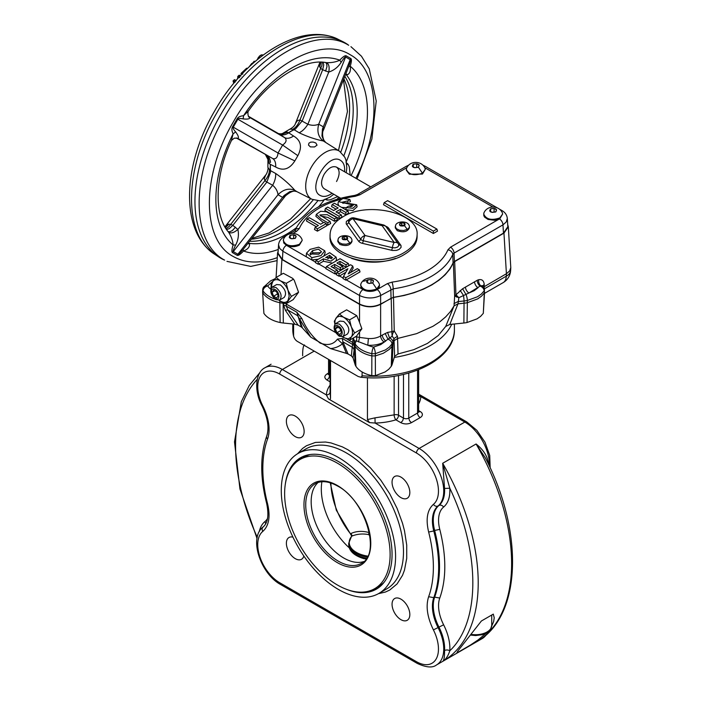 <?xml version="1.0" encoding="UTF-8"?>
<svg xmlns="http://www.w3.org/2000/svg" width="702" height="702" viewBox="0 0 702 702"><rect width="100%" height="100%" fill="white"/><g stroke="black" fill="none" stroke-linecap="round" stroke-linejoin="round"><path stroke-width="1.05" d="M312.522 250.649L309.907 253.922L318.805 254.229L321.446 251.676L318.454 249.149L312.522 250.649L312.838 252.86L310.512 254.852M310.117 249.368L318.611 247.165L324.736 250.746L321.068 255.598L311.837 257.652L306.476 253.15L310.117 249.368M324.736 250.746L325.175 252.746L323.841 256.028M318.304 259.222L311.723 259.924L306.212 256.739L306.476 253.15M338.425 326.123C333.441 322.964 333.441 332.45 338.425 335.056C343.418 338.215 343.418 328.729 338.425 326.123M339.241 336.214C334.055 331.634 332.818 327.457 335.512 323.657L339.241 324.026C344.428 328.606 345.674 332.783 342.971 336.583L339.241 336.214M331.458 258.845L329.563 257.704L327.79 258.722M320.849 252.711L312.838 252.86M345.884 272.253L339.031 276.255L339.031 273.824L336.916 272.604L350.535 264.751L352.729 266.014L348.21 273.894L357.292 268.655L359.406 269.866L345.788 277.729L343.515 276.412L347.902 268.699L339.031 273.824M359.406 269.866L360.021 271.902L345.788 280.159L343.006 278.554L343.515 276.412M425.245 169.384L422.472 174.052L409.371 174.201L406.344 170.2L406.493 168.427C409.696 160.328 421.884 160.433 425.096 168.427L425.245 169.384L422.472 173.245C414.171 176.035 408.801 174.745 406.344 169.384M406.748 167.725L359.845 194.805L355.203 196.323A76.562 44.2 0 0 0 344.989 198.227M340.803 199.289A76.562 44.2 0 0 0 299.28 228.606L296.656 231.291L292.725 233.555M302.167 240.444L299.394 245.112C295.244 247.104 290.961 247.201 286.556 245.393L283.731 242.945L283.415 239.487C286.618 231.388 298.806 231.493 302.018 239.487L302.167 240.444L299.394 244.305C291.093 247.095 285.714 245.805 283.266 240.444M332.406 263.118L323.394 261.258L318.26 264.268L318.26 261.837L316.014 260.539L329.633 252.685L336.118 257.169L336.556 259.17L335.819 261.153M336.881 272.745L334.942 273.894L325.816 268.629L326.448 266.558L340.058 258.705L348.35 263.487L348.973 265.514L346.033 267.216L339.987 263.724L339.057 264.259M339.987 263.724L339.987 261.337L336.986 263.066L342.602 266.304L343.225 268.331L340.312 270.016L334.705 266.778L333.073 267.716M352.729 266.014L353.229 267.98L350.64 272.49M379.528 285.109L379.15 287.443L377.246 289.478L387.346 283.643L391.988 282.134A4.975 0.974 81.9 0 1 393.181 288.838L380.624 295.507C373.596 298.762 366.567 298.762 359.538 295.507A4.975 2.869 -60 0 1 363.039 289.566L361.003 287.443L360.775 284.152C363.978 276.053 376.175 276.158 379.378 284.152L379.528 285.109L376.763 288.97C368.462 291.76 363.083 290.47 360.626 285.109M391.988 282.134A76.562 44.2 0 0 0 447.911 249.842L450.535 247.165L499.315 218.998L494.471 220.27L488.039 219.445L484.555 217.129L483.801 215.637L483.853 213.101C487.056 204.993 499.254 205.098 502.457 213.101L502.606 214.049L499.842 217.91C491.54 220.7 486.161 219.41 483.704 214.049M352.228 206.3L349.991 206.66M346.288 207.678L341.584 207.371M338.785 205.756L337.969 203.624L338.408 201.632L342.988 198.447L349.833 199.456L347.885 200.869L341.821 202.308L356.669 204.773L352.904 208.292L346.314 207.564L348.482 206.186L353.554 205.098L338.408 201.632M349.833 199.456L350.438 201.448L349.587 202.062M346.814 202.799L342.804 203.264M356.669 204.773L357.099 206.774L352.948 210.591L345.7 209.608L346.314 207.564M330.072 221.455L327.825 222.753L321.095 218.866L316.339 214.347L320.674 211.249L326.369 211.767L336.767 217.594L334.521 218.884L327.193 214.654L319.779 214.952L330.072 221.455L330.695 223.49L327.825 225.14L326.491 224.368M323.438 222.613L315.9 216.348L316.339 214.347M336.767 217.594L337.39 219.621L334.521 221.279L327.922 217.462L320.726 215.997M336.065 209.161L331.555 206.555L332.169 204.528L334.415 203.229L348.025 211.091L345.788 212.39L340.444 209.301L335.986 211.872L341.33 214.961L339.084 216.251L325.474 208.397L327.72 207.099L333.678 210.539L338.136 207.968L332.169 204.528M348.025 211.091L348.648 213.118L345.788 214.777L340.444 211.688L338.057 213.066M341.33 214.961L341.953 216.988L339.084 218.638L324.85 210.424L325.474 208.397M316.33 226.72L306.476 221.033L307.099 219.006L309.345 217.708L320.638 224.228L323.955 222.315L326.272 223.657L317.401 228.773L315.084 227.439L318.392 225.526L307.099 219.006M326.272 223.657L326.886 225.684L317.401 231.16L314.461 229.466L315.084 227.439M384.143 202.685L383.52 204.712L433.38 233.494L437.513 231.107L436.89 229.071L387.662 200.649L384.143 202.685L433.38 231.107L436.89 229.071M395.603 258.362C380.932 263.452 366.26 263.452 351.588 258.362M359.538 304.054L359.538 295.507L282.906 251.263L282.406 259.529L359.538 304.054C366.567 307.344 373.596 307.344 380.624 304.054L380.624 295.507A4.975 2.869 -120 0 0 377.114 289.566L376.763 289.777A9.451 5.458 180 0 1 363.039 289.566M294.814 324.192L285.416 310.381L283.643 305.344A4.975 3.001 178.8 0 1 286.293 306.133L296.858 312.232L301.895 318.585C306.353 328.878 312.425 337.039 320.13 343.085C327.702 345.84 333.468 344.515 337.443 339.11L342.26 338.452L342.892 341.83L342.479 343.822C339.066 346.542 335.1 348.139 330.572 348.596L310.749 337.153L297.49 315.61L287.864 310.056L298.139 325.166L294.814 324.192L283.301 323.017A18.822 10.863 0 0 1 280.124 322.525A27.527 15.892 180 0 1 263.891 313.355L262.627 292.093L263.891 313.355M394.612 356.318L393.971 338.522L392.155 336.214L384.134 341.953C379.554 344.48 374.113 345.577 367.804 345.244L356.555 340.926L354.519 340.953L354.115 350.044A4.975 4.519 8 0 0 352.518 347.385L342.892 341.83L348.113 354.019L351.333 355.879L353.027 357.801L355.054 364.452A18.822 10.863 180 0 0 355.905 366.277A27.527 15.892 0 0 0 371.797 375.658L371.858 355.905L375.333 355.905L375.394 375.658L385.091 371.955L388.715 369.313L391.286 366.277A18.822 10.863 180 0 0 392.128 364.452L394.612 356.318L398.016 353.966L413.785 349.666L427.448 343.41L438.285 335.521L445.726 326.421L449.806 324.456L463.89 323.017A18.822 10.863 180 0 0 467.058 322.525L477.114 318.831L480.616 316.356L483.301 313.355L484.468 289.759A4.975 4.975 0 0 0 483.669 287.276A4.975 3.8 147 0 0 480.861 285.811A4.975 3.51 76.2 0 1 478.711 279.738C481.941 279.089 483.775 280.616 484.204 284.31L484.187 288.943M337.443 339.11L342.479 343.822L346.446 353.396L348.113 354.019M296.858 312.232L301.36 327.027L298.139 325.166M301.895 318.585L299.315 318.901L302.439 327.992L310.749 337.153M483.669 287.276L482.406 285.67L480.861 285.811A4.914 2.931 118.2 0 0 480.115 286.091L468.954 292.988L458.88 297.692L457.976 303.869L454.08 305.835L454.642 296.025L462.6 288.759L477.211 280.309A9.828 5.87 -61.8 0 1 478.711 279.738M457.976 303.869L449.806 324.456M445.726 326.421L454.062 305.87L450.482 311.504L445.717 316.839L439.847 321.797L432.967 326.29L416.593 333.652L397.586 338.469L398.016 353.966M273.113 281.081L267.69 285.925A4.975 3.8 -147 0 0 263.522 287.276A4.975 4.975 0 0 0 262.723 289.759L262.627 292.093M275.281 299.236A28.299 16.339 180 0 1 263.039 290.847L262.934 293.015A28.396 16.392 0 0 0 279.835 302.694L280.124 322.525M484.564 292.093L483.301 313.355M375.394 375.658L371.797 375.658M346.446 353.396L330.572 348.596M302.439 327.992L301.36 327.027M456.651 297.122A4.975 2.764 -118.2 0 1 456.089 294.919L458.88 297.692L454.642 296.025L453.369 262.917L449.956 269.015L445.156 274.798L439.048 280.151L431.739 284.977L423.376 289.198L414.101 292.725L404.098 295.498L393.524 297.464L394.226 330.905L397.455 336.267L397.586 338.469M392.427 334.205A4.975 2.975 -121.9 0 1 391.821 332.028L392.155 336.214L392.646 333.564L394.226 330.905L391.935 331.66L391.216 298.218L393.524 297.464M358.494 341.971L359.538 337.434L368.375 338.531L367.804 345.244A23.333 13.47 0 0 0 373.596 347.069A4.975 1.422 -77.8 0 0 371.849 353.676A28.299 16.339 180 0 1 355.177 343.962L355.089 346.147A28.396 16.392 0 0 0 371.858 355.905L371.849 353.676L375.333 353.676L375.333 355.905L383.292 353.281L389.391 349.324L392.102 346.147A19.691 11.372 180 0 0 392.988 344.234L392.892 342.049A19.595 11.311 180 0 1 392.014 343.962L389.32 347.121L385.433 349.921L375.333 353.676A4.975 1.422 -102.2 0 0 373.596 347.069L380.651 344.656L385.828 340.979A4.975 2.869 60 0 1 382.318 335.029L387.574 332.415L389.549 338.004A4.975 4.001 -163 0 1 392.892 342.049L393.971 338.522L397.455 336.267M394.059 340.768L397.534 338.478M334.88 324.184L334.336 321.226L336.732 317.339L339.312 316.216L342.558 316.813L349.57 319.866L356.783 315.698L359.538 322.358L359.538 304.343C366.567 307.625 373.596 307.625 380.624 304.343L391.216 298.218M368.375 338.531C373.104 338.794 377.185 337.952 380.624 336.004L382.318 335.029M384.134 341.953A4.975 2.869 60 0 1 380.624 336.004L380.624 304.343M351.333 355.879L352.746 342.444L354.203 344.234L354.212 341.777A4.975 2.799 2.3 0 0 352.825 340.242L353.36 338.32L354.519 340.953A4.975 4.001 -17 0 0 354.291 342.049A19.595 11.311 180 0 0 355.177 343.962A4.975 3.817 -32.2 0 1 356.555 340.926L356.774 336.855L359.538 337.434L359.538 331.967L356.467 336.188L349.57 340.172L342.348 336.837M352.825 340.242L352.746 342.444L347.701 339.531M335.714 332.608L286.249 304.054L286.293 306.133L287.864 310.056A4.975 2.246 145.8 0 0 285.416 310.381M335.012 324.043A12.434 7.178 60 0 1 336.091 318.076L339.417 314.005L346.639 309.836L356.783 315.698M359.538 304.343L281.914 259.529L281.002 274.649M276.114 277.465L280.405 280.844A12.434 7.178 -120 0 0 272.797 281.528L276.114 277.465L283.336 273.297L292.664 278.343L294.252 280.282L298.552 292.243L293.173 299.64L286.267 303.624L280.405 301.149A12.434 7.178 60 0 1 279.098 300.28M477.211 280.309A4.975 3.019 62.9 0 0 480.115 286.091A4.975 3.8 -147 0 1 484.152 290.847L481.414 293.989L477.571 296.727L467.33 300.474L467.356 302.694L477.729 298.885L481.511 296.183L484.257 293.015L484.468 289.759M482.783 286.039L484.204 284.31M483.538 287.074L506.414 273.736L503.957 233.134L454.677 261.583L455.94 294.708M465.435 287.039A4.975 2.869 60 0 0 468.954 292.988L474.148 290.725L478.062 287.723A4.975 2.869 60 0 1 474.543 281.783M293.489 279.159L286.267 283.327L280.405 280.844A12.434 7.178 60 0 1 288.022 290.321L289.198 296.077L288.022 300.474A12.434 7.178 60 0 1 280.405 301.149L279.054 300.289A28.299 16.339 180 0 1 279.045 300.298M271.718 287.495L271.692 284.643L272.797 281.528L271.042 284.687L271.577 287.636M272.218 287.118L276.676 284.538L280.405 284.907C285.591 289.478 286.837 293.664 284.135 297.455L279.677 300.035L275.947 299.666C270.761 295.094 269.515 290.909 272.218 287.118L275.947 287.487C281.125 292.058 282.371 296.244 279.677 300.035M283.152 302.492L283.143 303.211L286.258 303.624M286.267 283.327L288.022 290.321L291.348 296.402L298.552 292.243M342.392 336.82A12.434 7.178 -120 0 0 343.708 337.697L348.104 338.873L351.316 337.013L349.57 340.172M349.57 319.866L351.316 326.86L354.642 332.95L361.863 328.782L359.538 322.358M335.512 323.657L339.979 321.086L343.708 321.455C348.885 326.026 350.131 330.212 347.437 334.003L342.971 336.583M345.788 280.159L345.788 277.729M339.031 276.255L336.284 274.675L336.916 272.604M334.705 266.778L334.705 264.391L331.011 266.523L337.258 270.13L334.942 271.463L326.448 266.558M340.312 270.016L340.312 267.629L334.705 264.391M342.602 266.304L340.312 267.629M346.033 267.216L346.033 264.829L339.987 261.337M348.35 263.487L346.033 264.829M337.881 272.157L337.258 270.13M334.942 273.894L334.942 271.463M318.26 264.268L315.391 262.609L316.014 260.539M317.401 231.16L317.401 228.773M339.084 218.638L339.084 216.251M340.444 211.688L340.444 209.301M345.788 214.777L345.788 212.39M327.825 225.14L327.825 222.753M282.406 259.529L278.045 253.141L278.545 244.814L279.677 248.429L282.906 251.263A4.975 2.869 -60 0 1 286.407 245.323M347.964 203.247L347.885 200.869M450.535 247.165A4.975 2.869 60 0 1 454.045 253.115L452.737 254.457A81.529 47.069 180 0 1 393.181 288.838L393.357 297.288A81.88 47.271 0 0 0 453.062 262.82L454.369 261.477L503.466 233.134L502.965 224.868L454.045 253.115L454.369 261.477M433.38 233.494L433.38 231.107M336.118 257.169L331.011 261.153L323.394 258.871L318.26 261.837M329.563 255.317L325.702 257.537L332.537 257.766L329.563 255.317L329.563 257.704M323.394 261.258L323.394 258.871M502.606 214.049L499.842 218.726A9.451 5.458 180 0 1 499.464 218.927A4.975 2.869 60 0 1 502.965 224.868L506.195 222.034L507.327 218.427C506.888 214.926 505.089 212.311 501.939 210.556A4.975 2.869 -60 0 0 500.895 210.328M507.327 218.427L507.827 226.746L503.466 233.134M423.911 166.137A4.975 2.869 -60 0 1 425.307 166.313L423.192 165.303M407.669 166.137A4.975 2.869 -120 0 0 406.274 166.313L408.388 165.303M462.6 288.759L465.874 294.287A4.975 1.386 -101.9 0 1 467.33 300.474A19.595 11.311 180 0 1 464.031 300.982A4.975 0.702 -95.8 0 0 463.434 295.34L460.196 290.496M458.187 303.808L464.048 303.211L463.89 323.017M467.058 322.525L467.356 302.694A19.691 11.372 180 0 1 464.048 303.211L464.031 300.982L457.906 301.606L454.001 303.615M283.301 323.017L283.143 303.211A19.691 11.372 180 0 1 279.835 302.694L279.861 300.474M355.905 366.277L355.089 346.147A19.691 11.372 180 0 1 354.203 344.234L355.054 364.452M507.695 224.57L508.318 226.746L510.784 267.655L509.652 270.946L506.414 273.736L506.265 276.193A14.917 8.617 60 0 1 503.185 282.599A14.917 14.917 0 0 0 510.617 270.586A14.917 8.6 -176.5 0 1 506.265 276.193L484.345 288.855M291.348 296.402L286.267 303.624M339.417 314.005L343.708 317.392A12.434 7.178 60 0 1 351.316 326.86A12.434 7.178 60 0 1 351.316 337.013L354.642 332.95M392.128 364.452L392.988 344.234L394.024 340.847M275.131 289.575C270.138 286.416 270.138 295.902 275.131 298.508C280.124 301.667 280.124 292.181 275.131 289.575M273.613 290.119L276.658 291.874L278.176 295.805L276.658 297.973L273.613 296.209L272.086 292.286L273.613 290.119M336.907 326.667L339.952 328.422L341.479 332.344L339.952 334.512L336.907 332.757L335.38 328.834L336.907 326.667M277.474 293.98L273.613 296.209M274.728 290.76L272.086 292.286M340.768 330.528L336.907 332.757M338.022 327.308L335.38 328.834M417.111 234.661L417.111 236.688C416.935 243.585 412.688 249.508 404.361 254.457C379.44 270.481 328.071 258.196 330.08 236.688L330.08 234.661C330.256 227.764 334.503 221.841 342.822 216.892C367.751 200.86 419.12 213.145 417.111 234.661C416.935 241.558 412.688 247.473 404.361 252.422C379.44 268.454 328.071 256.169 330.08 234.661M351.965 240.207L351.965 241.523C350.123 245.551 346.095 246.507 339.865 244.419L337.794 241.523L338.224 238.794C339.952 234.643 349.807 234.617 351.535 238.794A7.09 4.089 180 0 1 351.965 240.207A7.09 4.089 180 0 1 349.894 243.103L346.262 244.217L342.164 243.989L338.987 242.48L337.794 240.207M409.398 226.474L409.398 227.79C407.555 231.809 403.527 232.774 397.297 230.686L395.226 227.79L395.656 225.061C397.385 220.911 407.239 220.884 408.968 225.061A7.09 4.089 180 0 1 409.398 226.474A7.09 4.089 180 0 1 407.318 229.361L403.694 230.484L399.596 230.256L396.419 228.747L395.226 226.474M342.102 237.75L342.848 239.347L345.621 239.777L347.657 238.601L346.911 237.004L344.138 236.574L342.102 237.75M399.535 224.008L400.28 225.614L403.053 226.044L405.08 224.868L404.343 223.271L401.57 222.841L399.535 224.008M346.77 239.11L344.138 238.706L342.988 239.373M344.138 238.706L344.138 236.574M346.911 239.031L346.911 237.004M404.203 225.377L401.57 224.973L400.421 225.632M401.57 224.973L401.57 222.841M404.343 225.298L404.343 223.271M334.521 221.279L334.521 218.884M285.951 235.784L283.933 236.951A4.975 2.869 60 0 1 284.977 236.723M380.624 304.054L393.357 297.288M371.226 283.134L368.927 283.327M293.866 238.469L291.567 238.662M494.305 212.074L492.005 212.267M416.944 167.409L414.645 167.602M367.541 279.993L366.611 281.993L369.147 283.459L372.613 282.924L373.543 280.923L371.007 279.457L367.541 279.993L367.541 282.529M371.007 283.011L371.007 279.457M290.18 235.328L289.25 237.329L291.786 238.794L295.252 238.259L296.183 236.258L293.647 234.793L290.18 235.328L290.18 237.864M293.647 238.338L293.647 234.793M490.619 208.933L489.689 210.933L492.225 212.399L495.691 211.864L496.621 209.863L494.085 208.397L490.619 208.933L490.619 211.469M494.085 211.951L494.085 208.397M413.259 164.268L412.328 166.269L414.864 167.734L418.331 167.199L419.261 165.198L416.725 163.733L413.259 164.268L413.259 166.804M416.725 167.287L416.725 163.733M363.399 281.256L369.682 279.659M359.538 331.967L361.863 328.782M508.318 226.746L503.957 233.134M278.176 250.956L277.553 253.141L281.914 259.529M453.369 262.917L454.677 261.583M224.921 226.86L228.387 224.236L230.598 224.28L232.845 225.342L266.795 182.187L264.944 180.616L264.233 178.747L265.725 174.965C266.962 173.912 268.603 168.55 267.874 167.26L269.428 169.744C269.507 173.262 268.006 176.886 264.944 180.616L228.852 226.772L226.035 228.712M249.394 117.225L249.93 117.594C249.798 118.954 247.543 119.393 243.173 118.901C240.154 118.243 238.382 118.348 237.864 119.226L233.275 127.167C232.783 128.054 233.573 129.642 235.653 131.932C238.259 135.468 239.013 137.636 237.899 138.434L237.311 138.154M236.223 137.934L272.657 158.503C275.798 159.433 277.58 157.599 278.018 153.001L294.849 160.898C289.549 169.208 283.152 171.244 275.667 167.015C275.93 162.838 274.93 160.003 272.657 158.503L237.557 138.259L234.284 138.154L231.476 140.418L233.09 133.845C231.721 130.888 231.546 128.519 232.555 126.746L237.136 118.805C238.171 117.05 240.303 116.023 243.55 115.725L248.429 111.039C271.604 77.703 305.493 58.213 326.29 62.636L326.448 62.654C331.651 62.838 336.091 62.004 339.768 60.17C343.015 56.722 345.156 55.282 346.183 55.844L350.772 58.494C351.772 59.108 351.597 61.679 350.228 66.216C350.868 70.542 349.938 73.385 347.42 74.763L345.77 74.324M248.657 116.4L279.308 134.091C281.52 135.293 284.099 135.188 287.065 133.784L288.759 132.853A29.835 17.225 -60 0 1 294.147 129.738L292.804 129.247C295.893 127.553 298.28 124.447 299.982 119.928L307.871 124.28C311.785 125.64 315.409 125.614 318.734 124.201C316.795 131.511 318.322 137.101 323.332 140.979C315.444 139.408 307.388 136.679 299.157 132.783C302.43 131.204 305.335 128.369 307.871 124.28L328.755 72.087L322.666 69.761L302.272 120.744M343.901 155.616A99.465 57.424 120 0 0 344.919 76.457M346.025 162.408L348.052 164.259L349.263 166.83L350.201 175.026M248.35 243.076L249.552 244.278C249.622 247.139 247.622 249.377 243.55 250.991C240.303 254.44 238.171 255.879 237.136 255.317L232.555 252.667C231.546 252.053 231.721 249.482 233.09 244.945C232.845 240.847 231.335 236.592 228.58 232.169L228.483 232.046C214.259 216.242 214.189 177.15 231.476 140.418M249.763 241.269A99.465 57.424 120 0 0 317.813 200.807M220.709 258.178A124.324 71.779 120 0 0 223.052 259.433L224.64 260.126C190.637 242.471 190.637 173.798 224.64 116.883C256.923 58.986 316.4 24.649 348.683 45.27L347.297 44.235A124.324 71.779 120 0 0 345.033 42.831A124.324 71.779 120 0 0 342.69 41.576A124.324 71.779 120 0 0 220.7 114.619A124.324 71.779 120 0 0 218.445 256.774A124.324 71.779 120 0 0 220.709 258.178M337.767 196.56L330.203 199.842L327.378 200.079L324.754 199.245M269.428 169.744L270.367 170.525L270.481 172.341L266.795 182.187M232.845 225.342L229.282 228.624L226.623 229.58M232.827 225.368L237.899 229.457C239.013 234.863 238.259 240.066 235.653 245.059C233.573 249.096 232.783 251.281 233.275 251.597L237.864 254.238C238.382 254.51 240.154 252.904 243.173 249.403L285.486 195.867L282.608 197.367L284.056 195.542L289.821 191.628L294.085 191.023L296.718 191.558M270.367 170.525L270.367 170.525A29.826 17.217 120 0 1 270.367 164.365L269.428 163.759L268.375 158.125L266.242 155.265M270.481 172.341L270.524 170.656A29.835 17.225 -60 0 1 270.524 164.426L270.524 164.47M277.755 133.354C280.142 134.082 281.95 133.994 283.178 133.09L285.46 131.941L286.951 131.958L288.785 132.827L287.065 133.784M347.42 163.566L346.788 164.619M327.053 198.798L326.448 199.877M323.464 130.089C321.718 132.388 322.718 140.163 325.377 141.997L323.561 139.961L321.955 135.96L322.464 129.01L323.315 126.843L323.464 130.089L348.666 66.681C350.193 62.32 350.702 59.977 350.201 59.661L345.621 57.011C345.094 56.739 343.603 58.52 341.146 62.338C338.127 67.094 334.003 70.34 328.755 72.087C329.668 66.971 328.896 63.829 326.448 62.654M333.775 194.252L330.001 197.139L322.674 200.36L319.726 200.798L311.881 199.254A27.72 16.006 -60 0 1 311.442 199.008A27.72 16.006 -60 0 1 311.442 166.997A27.72 16.006 -60 0 1 339.163 150.991A27.72 16.006 -60 0 1 339.584 151.255L323.332 140.979M319.998 62.145L295.481 123.42L297.464 120.586L299.982 119.928L320.621 68.348L319.375 65.795L320.015 62.145M341.146 62.338L339.768 60.17A107.195 61.89 120 0 0 243.55 115.725L243.173 118.901M325.719 62.539L326.702 63.935L326.965 66.655L325.596 71.13M323.227 62.259L323.727 65.032L322.683 69.735M348.666 66.681L350.228 66.216A107.195 61.89 120 0 1 351.114 175.553M322.183 62.188L321.911 65.584L320.621 68.348L322.666 69.761M345.937 73.912L347.42 74.763M320.954 62.145L319.717 67.059M345.814 74.228L346.025 74.438A99.745 57.59 120 0 1 346.349 161.618M292.804 129.247L289.882 129.15C293.006 127.492 294.875 125.588 295.481 123.42M299.157 132.783L294.147 129.738L295.586 128.861L293.962 129.668A29.826 17.217 120 0 0 288.627 132.748M295.586 128.861L302.211 120.867M288.759 132.853L293.559 136.012C300.965 140.382 302.404 146.937 297.859 155.677L282.608 145.06C286.372 142.374 287.065 139.909 284.687 137.662L279.642 134.266M297.859 155.677L294.849 160.898M235.653 131.932L233.09 133.845A107.195 61.89 120 0 0 233.09 244.945L235.653 245.059M293.559 136.012C290.084 138.329 287.127 138.882 284.687 137.662L249.605 117.392C247.534 117.357 247.692 110.302 248.429 111.039M287.627 132.239L282.213 134.143L278.676 133.731M269.428 163.759L268.085 162.03L267.945 159.477L265.461 154.651M270.481 162.504C270.226 159.24 269.024 156.95 266.874 155.625L267.19 155.826M275.667 167.015L270.524 164.426M270.524 170.656L275.667 173.473C283.152 178.659 289.549 184.266 294.849 190.312C288.987 187.908 283.38 189.382 278.018 194.717C277.58 191.119 275.789 187.969 272.657 185.267L266.874 182.081M294.849 190.312L296.753 191.567C294.173 190.216 290.417 191.655 285.486 195.867M243.173 249.403L243.55 250.991A107.195 61.89 -60 0 0 278.264 249.456M249.552 244.278L248.078 243.418M295.99 228.036A99.745 57.59 120 0 1 248.569 243.225L248.28 243.155M275.667 173.473C275.93 177.097 274.93 181.037 272.657 185.267L237.899 229.457C233.924 232.801 230.818 233.713 228.58 232.169M235.495 227.194L232.301 230.616L229.817 231.757L228.115 231.599M225.386 227.667L229.027 224.14M257.09 59.81L259.459 56.072L261.32 54.87L263.268 54.958L261.53 54.896L259.679 56.099L257.344 59.591M315.839 142.98L313.145 142.041L310.714 142.137L308.95 143.138L308.485 145.051L310.398 146.893L314.54 146.955L317.041 145.147L315.839 142.98M340.672 198.236L324.122 188.68C320.717 185.863 320.717 181.081 324.122 174.324C328.273 167.997 332.415 165.602 336.556 167.146C339.97 169.963 339.97 174.754 336.556 181.502M254.817 61.723L254.177 61.425L254.958 61.6M254.177 61.425L249.403 66.602M249.28 66.725L253.948 61.557M257.23 59.688L258.38 57.406L260.512 55.432M346.121 589.189A75.842 43.787 -120 0 0 376.351 589.145A75.842 43.787 -120 0 0 392.058 554.431A75.842 43.787 -120 0 0 358.95 478.106A75.842 43.787 -120 0 0 300.509 457.783A75.842 43.787 -120 0 0 285.354 483.941M297.086 461.504A75.842 43.787 60 0 1 302.22 456.888M281.283 490.47A80.809 46.657 60 0 1 298.025 453.483A80.809 46.657 60 0 1 360.301 475.131A80.809 46.657 60 0 1 395.577 556.458A80.809 46.657 60 0 1 378.834 593.453A80.809 46.657 60 0 1 316.558 571.805A80.809 46.657 60 0 1 281.283 490.47M295.261 416.102A12.566 7.257 60 0 1 303.466 427.176A12.566 7.257 60 0 1 301.544 437.241A12.566 7.257 60 0 1 295.261 436.618A12.566 7.257 60 0 1 287.057 425.552A12.566 7.257 60 0 1 288.978 415.479A12.566 7.257 60 0 1 295.261 416.102M400.939 497.63A12.566 7.257 60 0 1 392.734 486.565A12.566 7.257 60 0 1 394.656 476.491A12.566 7.257 60 0 1 400.939 477.114A12.566 7.257 60 0 1 409.152 488.188A12.566 7.257 60 0 1 407.221 498.253A12.566 7.257 60 0 1 400.939 497.63M394.278 357.423A80.809 46.657 0 0 0 451.719 324.263M362.171 371.999L362.004 376.483L360.714 377.176L358.283 376.535L298.201 341.874C295.928 340.76 294.392 338.864 293.594 336.17L293.594 324.07M486.24 633.09L478.167 639.882L470.419 645.068L458.38 652.105L456.958 652.562L457.871 650.991L481.388 620.998L493.295 614.118L494.226 617.778L493.646 621.577L491.698 626.087M282.353 584.266A3.729 2.15 -60 0 1 280.493 584.45L417.251 663.408C426.193 667.541 432.616 668.058 436.521 664.943L482.239 638.557A34.81 20.095 60 0 0 486.354 634.626M328.545 359.398L328.545 373.955A3.729 2.15 180 0 0 329.642 375.473L329.642 360.029M330.519 360.538L330.519 398.236L330.098 391.935M330.08 360.284L330.08 392.69M488.557 464.391A34.81 20.095 -120 0 0 488.504 463.074C487.241 455.852 483.099 449.491 476.088 443.989L485.591 458.301M439.777 529.361L434.652 530.449A124.324 71.779 60 0 1 434.652 597.139L439.777 598.051C446.472 579.018 446.472 556.124 439.777 529.361A31.081 17.945 60 0 1 443.62 507.046C448.183 503.141 450.254 496.867 449.815 488.223L442.681 463.276L444.55 488.452A34.81 20.095 60 0 1 438.952 505.449L438.074 505.958A34.81 20.095 -120 0 0 436.521 466.83A34.81 20.095 -120 0 0 419.12 448.455A3.729 2.15 120 0 0 417.251 450.421A3.729 2.15 120 0 0 416.479 453.027A31.081 17.945 60 0 1 436.372 479.089A31.081 17.945 60 0 1 433.406 504.369C427.22 509.977 425.631 519.199 428.641 532.037A120.595 69.63 60 0 1 428.641 596.726C425.631 606.089 427.22 617.146 433.406 629.896A31.081 17.945 60 0 1 436.372 658.599A31.081 17.945 60 0 1 416.479 661.696L279.721 582.739A31.081 17.945 60 0 1 259.828 556.677A31.081 17.945 60 0 1 262.802 531.396C268.98 525.789 270.568 516.558 267.559 503.729A120.595 69.63 60 0 1 267.559 439.04A38.54 22.253 -120 0 0 262.802 405.87A31.081 17.945 60 0 1 259.828 377.167A31.081 17.945 60 0 1 279.721 374.069L416.479 453.027M418.646 369.708L418.646 411.512A3.729 2.15 180 0 1 417.55 413.039L408.757 418.111A3.729 2.15 180 0 1 406.125 418.743A3.729 2.15 180 0 1 403.483 418.111L398.543 415.259L398.543 375.482M490.18 467.874L489.715 455.422L484.977 442.172L476.851 430.308L466.698 421.876L418.646 394.138L466.698 421.876A3.729 2.15 -60 0 0 464.829 422.06L419.12 448.455L375.105 423.043L374.982 417.848L367.444 419.559L369.48 422.604L375.105 423.043A47.245 27.273 0 0 0 395.902 419.822A3.729 1.439 72.8 0 1 394.138 414.882L374.982 417.848M418.646 404.001A47.245 27.273 0 0 0 420.814 396.648L418.717 394.182M369.48 422.604L328.475 398.929C329.694 399.719 330.37 399.491 330.519 398.236M330.08 385.161A47.245 27.273 0 0 0 326.377 394.91L328.475 398.929M303.834 556.019A12.566 7.257 60 0 1 301.544 559.275A12.566 7.257 60 0 1 295.261 558.652A12.566 7.257 60 0 1 287.057 547.578A12.566 7.257 60 0 1 288.978 537.513A12.566 7.257 60 0 1 292.945 537.153M400.939 619.664A12.566 7.257 60 0 1 392.734 608.59A12.566 7.257 60 0 1 394.656 598.525A12.566 7.257 60 0 1 400.939 599.148A12.566 7.257 60 0 1 409.152 610.213A12.566 7.257 60 0 1 407.221 620.287A12.566 7.257 60 0 1 400.939 619.664M487.135 633.906L482.239 638.557L436.521 664.943A34.81 20.095 -120 0 0 438.074 627.606A34.81 20.095 60 0 1 433.775 597.648L434.652 597.139A34.81 20.095 -120 0 0 438.952 627.097A34.81 20.095 60 0 1 444.55 650.552C444.594 657.072 443.971 660.679 442.681 661.389C445.691 659.669 448.069 656.124 449.815 650.772A38.54 22.253 -120 0 0 443.62 624.798A31.081 17.945 60 0 1 439.777 598.051M367.769 556.098A24.377 14.075 180 0 1 356.353 552.377A24.377 14.075 180 0 1 351.799 536.126C357.125 533.976 362.697 533.467 368.515 534.591L369.849 535.512M351.834 535.819L351.167 533.406L351.737 536.038M321.893 481.739A54.212 31.3 -120 0 0 321.314 489.083A54.212 31.3 -120 0 0 349.324 547.885M318.103 482.467A45.999 26.562 -120 0 0 315.549 485.345A45.999 26.562 -120 0 0 311.17 501.64A45.999 26.562 -120 0 0 327.457 543.585A45.999 26.562 -120 0 0 360.003 562.337A45.999 26.562 -120 0 0 363.776 561.565M300.079 459.468A74.596 43.068 -120 0 0 284.626 493.62A74.596 43.068 -120 0 0 317.19 568.69A74.596 43.068 -120 0 0 374.675 588.68A74.596 43.068 -120 0 0 390.119 554.527A74.596 43.068 -120 0 0 357.564 479.457A74.596 43.068 -120 0 0 300.079 459.468L304.475 456.932A74.596 43.068 60 0 1 310.179 454.519M384.012 582.397A74.596 43.068 60 0 1 379.071 586.144L374.675 588.68M358.599 556.695L365.944 559.152M351.579 536.53L351.799 536.126A1.246 0.904 -139.1 0 0 351.535 536.31L348.727 543.234A24.868 14.356 0 0 0 356.011 553.387A24.868 14.356 0 0 0 367.243 557.116M351.913 535.959L352.114 535.336M368.515 534.591L369.199 531.958M444.55 650.552A3.729 2.308 -176.2 0 1 449.815 650.772C480.493 621.893 480.493 552.535 449.815 488.223L444.55 488.452M314.198 351.114L282.353 369.498L326.377 394.91A3.729 3.045 -176.8 0 0 330.08 392.269M489.417 466.216A34.81 20.095 60 0 0 482.239 440.435A34.81 20.095 60 0 0 464.829 422.06L420.814 396.648A3.729 3.045 3.2 0 1 418.646 396.042M304.51 344.936C303.229 345.638 302.606 349.254 302.641 355.774M279.721 374.069A3.729 2.15 120 0 1 280.493 371.463A3.729 2.15 120 0 1 282.353 369.498A34.81 20.095 -120 0 0 264.952 367.769L271.104 364.224M292.778 329.571L293.594 336.17A80.809 46.657 180 0 1 292.778 329.571L292.778 323.982M367.444 377.667L367.444 419.55M377.983 588.118A75.842 43.787 60 0 1 371.419 590.25M311.837 257.652L311.723 259.924L315.531 262.127M339.478 275.947L343.129 278.053M493.146 207.16L424.842 167.725M286.556 245.393L306.212 256.739M318.717 263.961L325.965 268.146M335.398 273.596L336.433 274.192M346.244 279.852L362.916 289.478M288.461 234.336L294.708 230.712C304.212 211.986 324.14 200.237 354.501 195.454A4.975 0.974 81.9 0 1 355.203 196.323M354.501 195.454L357.362 194.559A4.975 2.869 60 0 1 359.845 194.805M447.911 249.842A4.975 3.94 23.2 0 1 452.737 254.457L453.062 262.82M387.346 283.643A4.975 2.869 60 0 1 390.856 289.593L391.04 298.043M387.574 332.415L391.935 331.66M391.286 366.277L392.014 343.962A4.975 3.817 -147.8 0 0 388.004 339.241L385.152 333.476M353.36 338.32L353.878 337.68M354.984 337.039L356.774 336.855M262.723 289.759L263.039 290.847A4.975 3.8 147 0 1 267.69 285.925A23.333 13.47 0 0 0 270.805 289.233M283.643 305.344L283.608 302.685M342.26 338.452L352.825 344.55A4.975 2.94 -2.3 0 1 354.212 346.077M294.173 231.046A4.975 2.869 60 0 1 296.656 231.291M294.752 230.616A4.975 3.94 23.2 0 1 299.28 228.606M354.115 350.044L353.027 357.801M270.832 289.136L271.174 285.53M385.644 226.219A7.029 4.063 180 0 1 388.618 228.176L401.009 245.56L401.088 247.341L399.157 249.421L396.56 250.368L392.479 250.482L362.372 243.331A7.029 4.063 180 0 1 358.564 241.137L346.183 223.754L346.384 221.402L349.491 219.252M400.684 244.989A2.483 1.878 -35.7 0 1 398.701 244.463M388.618 228.176A2.483 1.878 -35.7 0 1 386.969 227.957M358.564 241.137A2.483 1.878 -35.7 0 0 360.731 239.268A4.975 3.756 -35.7 0 1 365.066 235.521L394.182 242.488L382.125 225.675A4.975 3.756 -35.7 0 1 386.161 226.834A4.975 4.975 0 0 0 383.283 224.894L354.159 217.936A4.975 4.975 0 0 0 348.464 220.744L348.675 222.455L360.731 239.268A4.686 2.703 0 0 0 363.267 240.733L392.392 247.692A2.483 0.781 -76.6 0 1 391.497 250.298M398.727 244.515A4.975 4.975 0 0 0 398.227 243.647A4.975 3.756 -35.7 0 0 394.182 242.488A4.975 1.553 103.4 0 0 392.392 247.692L395.103 247.85L397.499 247.104L398.789 245.718L398.517 244.156A4.975 3.756 -35.7 0 0 398.227 243.647L386.161 226.834M346.507 224.324A2.483 1.878 -35.7 0 0 348.675 222.455A4.975 3.756 -35.7 0 1 353.001 218.708L365.066 235.521A4.975 1.553 103.4 0 0 363.267 240.733A2.483 0.781 -76.6 0 1 362.372 243.331M349.894 243.103L347.078 239.443C342.778 240.233 341.312 239.391 342.681 236.907C346.981 236.118 348.446 236.96 347.078 239.443M407.318 229.361L404.51 225.711C400.21 226.5 398.745 225.658 400.114 223.175C404.413 222.385 405.879 223.227 404.51 225.711M383.283 224.894A4.975 1.553 103.4 0 0 382.125 225.675L353.001 218.708A4.975 1.553 103.4 0 1 354.159 217.936M372.718 282.976C367.558 283.924 365.795 282.915 367.444 279.931C372.604 278.984 374.359 280.001 372.718 282.976L376.763 288.97M295.349 238.311C290.189 239.259 288.434 238.25 290.075 235.267C295.235 234.319 296.999 235.337 295.349 238.311M495.796 211.916C490.637 212.864 488.873 211.855 490.522 208.871C495.682 207.924 497.437 208.942 495.796 211.916M418.427 167.251C413.267 168.199 411.512 167.19 413.153 164.207C418.313 163.259 420.077 164.277 418.427 167.251L422.472 173.245M340.786 152.123A99.745 57.59 120 0 0 343.945 78.896M251.395 239.207A99.745 57.59 120 0 0 313.232 199.851M318.69 206.765A99.745 57.59 120 0 0 324.236 199.921M355.844 178.282C382.186 126.983 379.484 70.2 349.956 54.607C319.612 35.232 263.706 67.497 233.362 121.92C201.404 175.412 201.404 239.961 233.362 256.555C245.656 263.461 260.302 263.812 277.281 257.625M338.68 197.086A107.195 61.89 -60 0 1 337.241 199.192M237.136 255.317A7.459 6.09 -60 0 1 237.864 254.238L282.608 197.367L278.018 194.717L233.275 251.597A7.459 6.09 -60 0 0 232.555 252.667M232.555 126.746L278.018 153.001L282.608 145.06L237.136 118.805M346.183 55.844A7.459 6.09 120 0 0 345.621 57.011L318.734 124.201L323.315 126.843L350.201 59.661A7.459 6.09 120 0 1 350.772 58.494M344.559 171.771C345.042 166.181 343.673 162.373 340.479 160.363C328.027 151.72 306.502 189.005 320.209 195.472C323.552 197.227 327.527 196.507 332.134 193.304M247.271 68.647L246.7 68.384L241.391 73.315L242.831 74.201M241.725 74.307L241.155 73.956L241.383 74.675M240.83 76.132L239.189 75.368L238.127 76.36L239.68 77.264M239.4 77.703L237.881 76.816L237.609 78.852M236.241 80.765L234.336 79.879L233.459 80.695L235.267 81.801M234.916 82.371L233.231 81.335L233.836 83.284M233.231 81.335L233.248 80.669A0.5 0.5 0 0 0 233.108 81.178L233.784 83.345M239.628 75.386L239.189 75.368L239.628 75.386M233.459 80.695L234.108 80.019M234.336 79.879L234.117 79.852A0.5 0.5 0 0 1 234.67 79.765L236.197 80.476M240.444 75.684L239.514 75.254A0.5 0.5 0 0 0 238.97 75.342L237.908 76.334A0.5 0.5 0 0 0 237.75 76.632L238.127 76.36M237.425 79.063L237.881 76.816M247.139 68.392L246.7 68.384L247.139 68.392M247.455 68.463L247.025 68.269A0.5 0.5 0 0 0 246.481 68.357L241.172 73.298A0.5 0.5 0 0 0 241.032 73.807L241.391 73.315M241.33 74.737L241.155 73.956M218.445 256.774L214.794 254.343C182.897 234.977 183.959 168.006 217.05 112.504C248.569 56.099 306.037 21.692 338.759 39.637L342.69 41.576M470.647 635.091L475.631 635.556L482.186 634.696L486.468 632.967L490.637 629.141L491.733 625.385A16.164 9.328 180 0 1 487.004 631.984A16.164 9.328 180 0 1 471.191 634.362M298.025 453.483L305.932 448.911A80.809 46.657 60 0 1 346.34 452.913A80.809 46.657 60 0 1 403.483 551.886A80.809 46.657 60 0 1 386.749 588.881L378.834 593.453M454.405 323.982L454.405 329.571A80.809 46.657 180 0 1 362.171 375.763M442.681 661.389A171.569 99.061 -120 0 0 478.211 582.853A171.569 99.061 -120 0 0 442.681 463.276L476.088 443.989A171.569 99.061 60 0 1 511.618 563.566A171.569 99.061 60 0 1 476.088 642.102L476.088 642.102C521.384 617.655 524.42 533.274 485.451 458.029M403.483 374.429L403.483 418.111L402.711 420.709L400.851 422.683L395.902 419.822A3.729 2.15 -60 0 0 397.762 417.857A3.729 2.15 -60 0 0 398.543 415.259A3.729 2.15 0 0 0 396.446 414.645A3.729 2.15 0 0 0 394.138 414.882L394.138 376.246M400.851 422.683C404.361 424.35 407.88 424.35 411.398 422.683L409.529 420.709L408.757 418.111L408.757 373.06M411.398 422.683L420.191 417.602A7.459 4.309 0 0 0 420.191 411.512L418.646 410.626M420.191 411.512A3.729 2.15 -60 0 1 418.69 411.837M420.191 417.602A3.729 2.15 60 0 1 418.322 415.637A3.729 2.15 60 0 1 417.55 413.039L417.55 370.138M328.545 373.06L327 373.955C324.113 375.982 324.113 378.018 327 380.045L330.08 381.827M327 380.045L328.869 378.08L329.642 375.473L330.08 375.737M327 373.955L328.869 374.14L328.413 374.482L328.545 373.955M378.396 593.699L385.468 592.032L389.75 590.022L397.078 583.941L402.518 575.324L404.466 570.164L406.721 558.388L406.721 545.059L404.466 530.677L402.518 523.271L397.078 508.371L389.75 493.839L380.826 480.221L370.638 468.058L359.591 457.809L348.104 449.868L342.33 446.858L331.002 442.927L325.561 442.032L315.373 442.435L306.449 445.744L302.571 448.446L297.587 453.738M416.479 661.696A3.729 2.15 -60 0 0 417.251 663.408L280.493 584.45A3.729 2.15 -60 0 1 279.721 582.739M443.62 624.798L433.406 629.896M369.349 532.669L369.199 532.581C362.513 530.765 356.511 531.037 351.167 533.406L351.167 534.626A55.204 31.178 61.1 0 1 330.923 483.011M366.567 558.248A24.868 14.356 180 0 1 356.011 554.624A24.868 14.356 180 0 1 348.727 544.48C348.947 550.991 354.133 555.765 364.285 558.792M361.258 563.408A45.999 26.562 60 0 1 338.25 561.126A45.999 26.562 60 0 1 305.73 504.791A45.999 26.562 60 0 1 315.251 483.731C321.279 480.37 328.738 481.151 337.636 486.065C365.733 500.359 381.397 554.755 361.258 563.408M337.372 562.653A47.245 27.273 -120 0 0 370.779 543.366A47.245 27.273 -120 0 0 337.372 485.503A47.245 27.273 -120 0 0 303.966 504.791A47.245 27.273 -120 0 0 337.372 562.653M267.523 518.524A31.081 17.945 60 0 1 264.891 521.612A3.729 3.036 -129.2 0 1 265.575 523.999M264.891 521.612A38.54 22.253 -120 0 0 259.266 531.633M263.408 526.763C261.925 527.869 261.723 529.413 262.802 531.396M280.493 584.45C260.916 573.876 248.341 538.144 263.075 526.983C267.927 522.972 269.094 515.022 266.584 503.132L267.559 503.729M443.62 507.046C442.225 505.247 440.672 504.712 438.952 505.449A34.81 20.095 -120 0 0 434.652 530.449L433.775 530.958A124.324 71.779 -120 0 1 433.775 597.648L428.641 596.726M257.239 537.249A167.839 96.902 60 0 1 257.222 379.396M433.406 504.369C434.792 506.168 436.346 506.704 438.074 505.958A34.81 20.095 60 0 0 433.775 530.958L428.641 532.037M267.559 439.04A3.729 2.738 20 0 1 266.69 436.232C269.366 428.176 267.839 418.111 262.109 406.037L262.802 405.87M482.722 285.96L482.748 286.46M263.522 287.276L270.56 280.87L274.938 278.808M510.617 270.586L510.775 267.953M484.512 293.383L503.185 282.599M425.307 166.313L497.411 207.941M499.921 209.389L501.939 210.556M357.362 194.559L406.274 166.313M283.933 236.951C280.774 238.706 278.984 241.321 278.545 244.814M276.079 277.501L277.553 253.141M336.556 167.146L370.7 186.855M350.939 46.665L361.451 56.213L369.243 68.814L376.228 101L371.867 139.171L357.037 178.975M277.106 260.6L250.737 266.418L226.983 261.372M224.912 226.843L265.725 174.965M267.874 167.251L267.945 159.477M252.062 238.347L269.077 232.959L290.382 219.217L310.688 198.648M338.469 150.526L347.455 111.478L343.541 79.905M311.881 199.254L296.7 191.549M339.584 151.255L344.866 157.301L345.946 160.065L346.832 167.883L346.209 172.718M255.019 61.548L254.51 61.311A0.5 0.5 0 0 0 253.957 61.399M249.131 66.865L251.702 63.496M283.178 133.09L289.882 129.15M214.794 254.343C179.94 232.02 182.388 165.382 214.751 110.811C245.893 55.791 302.123 20.691 338.759 39.637M491.733 625.385L491.733 615.022M454.405 329.571C455.37 359.731 406.888 382.467 360.301 377.158M330.247 482.792L336.293 510.152L351.728 536.047M351.86 535.468L351.535 536.31M348.727 543.234L348.727 544.48M418.646 411.512L418.778 412.039L418.322 411.697M260.056 372.42L249.263 385.477L241.321 401.711L234.494 441.891L239.944 488.987L257.011 538.452M262.109 406.037C253.65 390.619 255.598 372.174 264.952 367.769M266.69 436.232C260.126 455.045 260.082 477.342 266.584 503.132"/></g></svg>
